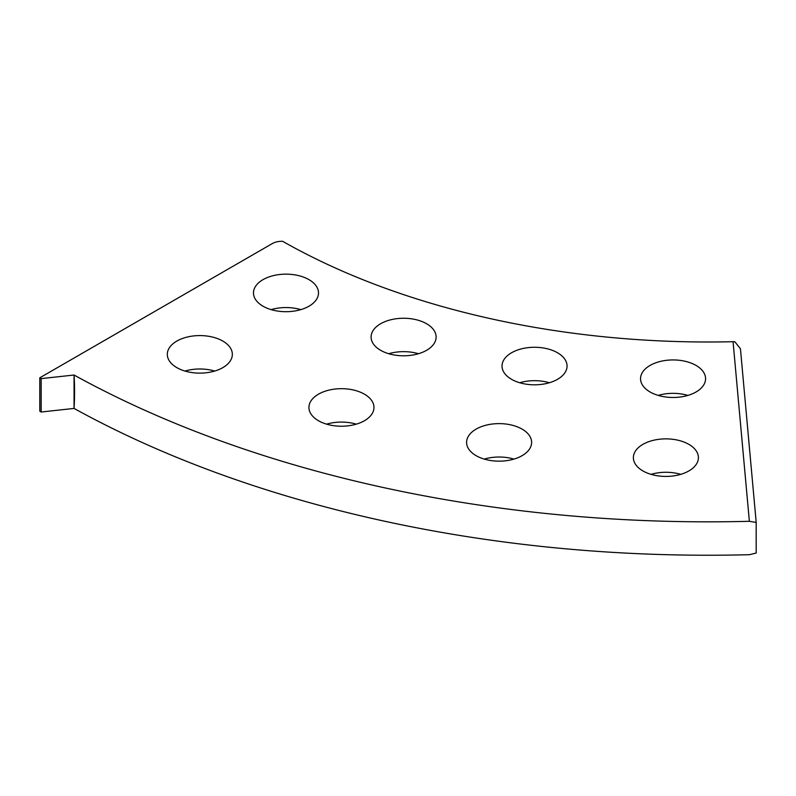 <?xml version="1.0" encoding="UTF-8"?>
<svg xmlns="http://www.w3.org/2000/svg" width="796" height="796" viewBox="0 0 796 796"><rect width="100%" height="100%" fill="white"/><g stroke="black" fill="none" stroke-linecap="round" stroke-linejoin="round"><path stroke-width="1.19" d="M74.048 375.025A917.838 529.907 0 0 0 749.364 521.3L733.066 341.703A606.343 350.071 180 0 1 282.63 241.297A13.691 7.9 0 0 0 272.252 243.606L39.8 377.801L41.193 378.607L74.048 375.025A273.814 154.464 -61.1 0 1 74.575 391.413A273.814 154.464 -61.1 0 1 74.048 408.428L74.048 375.025M733.066 341.703L734.837 341.763L740.439 348.757L756.2 522.435L749.364 521.3M756.2 522.435A273.814 11.701 -91.7 0 0 756.17 537.37A273.814 11.701 -91.7 0 0 756.2 553.041L749.364 554.703A917.838 529.907 0 0 1 74.048 408.428L41.193 412.01L41.193 378.607M522.096 429.114A32.517 18.776 0 0 0 486.664 425.044A32.517 18.776 0 0 0 466.595 442.397A32.517 18.776 0 0 0 476.117 455.67A32.517 18.776 0 0 0 511.549 459.74A32.517 18.776 0 0 0 531.619 442.397A32.517 18.776 0 0 0 522.096 429.114M513.957 459.093A32.517 18.776 0 0 0 484.257 459.093M688.888 444.367A32.517 18.776 0 0 0 653.456 440.297A32.517 18.776 0 0 0 633.377 457.64A32.517 18.776 0 0 0 642.899 470.924A32.517 18.776 0 0 0 678.341 474.993A32.517 18.776 0 0 0 698.41 457.64A32.517 18.776 0 0 0 688.888 444.367M680.749 474.346A32.517 18.776 0 0 0 651.048 474.346M364.449 394.179A32.517 18.776 0 0 0 329.007 390.11A32.517 18.776 0 0 0 308.938 407.452A32.517 18.776 0 0 0 318.46 420.726A32.517 18.776 0 0 0 353.902 424.795A32.517 18.776 0 0 0 373.971 407.452A32.517 18.776 0 0 0 364.449 394.179M356.3 424.159A32.517 18.776 0 0 0 326.609 424.159M222.82 341.076A32.517 18.776 0 0 0 187.388 337.006A32.517 18.776 0 0 0 167.309 354.349A32.517 18.776 0 0 0 176.841 367.633A32.517 18.776 0 0 0 212.273 371.702A32.517 18.776 0 0 0 232.342 354.349A32.517 18.776 0 0 0 222.82 341.076M214.681 371.055A32.517 18.776 0 0 0 184.98 371.055M557.528 352.767A32.517 18.776 0 0 0 522.096 348.698A32.517 18.776 0 0 0 502.027 366.041A32.517 18.776 0 0 0 511.549 379.314A32.517 18.776 0 0 0 546.981 383.383A32.517 18.776 0 0 0 567.06 366.041A32.517 18.776 0 0 0 557.528 352.767M549.389 382.747A32.517 18.776 0 0 0 519.688 382.747M696.052 365.434A32.517 18.776 0 0 0 660.62 361.364A32.517 18.776 0 0 0 640.541 378.707A32.517 18.776 0 0 0 650.073 391.98A32.517 18.776 0 0 0 685.505 396.05A32.517 18.776 0 0 0 705.574 378.707A32.517 18.776 0 0 0 696.052 365.434M687.913 395.413A32.517 18.776 0 0 0 658.212 395.413M426.606 323.753A32.517 18.776 0 0 0 391.164 319.684A32.517 18.776 0 0 0 371.095 337.026A32.517 18.776 0 0 0 380.617 350.3A32.517 18.776 0 0 0 416.049 354.369A32.517 18.776 0 0 0 436.128 337.026A32.517 18.776 0 0 0 426.606 323.753M418.457 353.723A32.517 18.776 0 0 0 388.756 353.723M308.977 279.655A32.517 18.776 0 0 0 273.545 275.585A32.517 18.776 0 0 0 253.476 292.928A32.517 18.776 0 0 0 262.998 306.201A32.517 18.776 0 0 0 298.43 310.271A32.517 18.776 0 0 0 318.509 292.928A32.517 18.776 0 0 0 308.977 279.655M300.838 309.624A32.517 18.776 0 0 0 271.137 309.624M41.193 412.01L39.8 411.204L39.8 377.801"/></g></svg>
